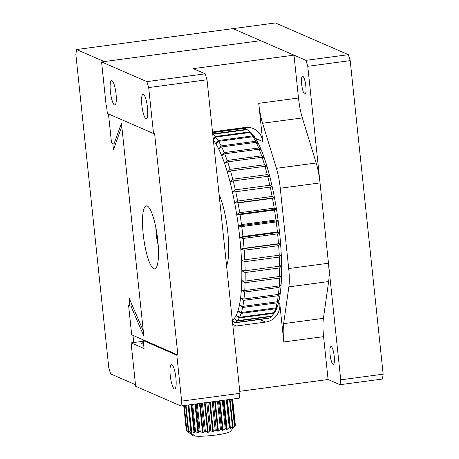 <?xml version="1.0" encoding="UTF-8"?>
<svg xmlns="http://www.w3.org/2000/svg" width="459" height="459" viewBox="0 0 459 459"><rect width="100%" height="100%" fill="white"/><g stroke="black" fill="none" stroke-linecap="round" stroke-linejoin="round"><path stroke-width="0.69" d="M293.995 55.155L193.239 68.626L205.196 73.824L146.863 81.622L101.571 61.925L260.655 40.656L293.995 55.155L298.499 98.014A27.397 5.921 -97.6 0 0 302.349 117.929L316.176 163.002A27.397 5.921 82.4 0 1 320.032 182.911L328.472 263.231A27.397 5.921 82.4 0 1 328.638 281.545L323.411 318.334A27.397 5.921 -97.6 0 0 323.578 336.642L328.087 379.507L239.764 391.315M146.863 81.622L148.687 87.571L153.518 133.523L107.343 113.448L106.505 105.484L106.132 105.318L101.571 61.925M108.473 113.935L111.531 143.036L113.93 144.08L115.519 143.868M113.93 144.08L121.457 123.247L143.81 335.948L130.97 306.256L132.565 306.044M241.147 128.004A16.438 15.916 -66.5 0 1 241.342 128.474M130.97 306.256L128.577 305.212L132.008 304.753M128.577 305.212L131.687 334.8L177.874 355.025L154.58 133.38L153.518 133.523M144.281 340.417L143.219 340.561L144.057 348.524L131.096 342.89L143.294 341.255M143.438 342.609A6.851 0.866 -6 0 0 141.32 343.47A6.851 0.866 -6 0 0 143.569 343.871M131.096 342.89L135.657 386.277L180.955 405.974L239.282 398.171L239.977 393.317L207.02 79.774L205.196 73.824M323.578 336.642L283.811 341.961L279.789 303.738A16.438 15.916 -66.5 0 1 265.589 322.08L236.425 325.982A16.438 15.916 -66.5 0 1 232.908 326.051M283.811 341.961A27.397 5.921 82.4 0 1 283.645 323.647L288.866 286.864L328.638 281.545M328.472 263.231L288.7 268.549A27.397 5.921 82.4 0 1 288.866 286.864M288.7 268.549L280.26 188.23L320.032 182.911M316.176 163.002L276.41 168.315A27.397 5.921 82.4 0 1 280.26 188.23M276.41 168.315L262.582 123.247A27.397 5.921 82.4 0 1 258.727 103.332L298.499 98.014M212.534 132.226A16.438 15.916 -66.5 0 1 215.965 131.366L245.135 127.47A16.438 15.916 -66.5 0 1 253.391 128.612A16.438 15.916 -66.5 0 1 262.749 141.561L258.727 103.332M143.202 234.193A31.78 6.868 82.4 0 1 146.289 205.862A31.78 6.868 82.4 0 1 157.311 236.454A31.78 6.868 82.4 0 1 154.712 268.865A31.78 6.868 82.4 0 1 143.202 234.193M143.219 340.561L176.813 355.163L181.644 401.114L180.955 405.974M170.249 375.525A12.33 2.668 -97.6 0 0 174.713 388.974A12.33 2.668 -97.6 0 0 175.722 376.403A12.33 2.668 -97.6 0 0 171.448 364.538A12.33 2.668 -97.6 0 0 170.249 375.525M181.644 401.114L239.977 393.317M110.384 91.553A12.33 2.668 -97.6 0 0 114.853 105.008A12.33 2.668 -97.6 0 0 115.857 92.431A12.33 2.668 -97.6 0 0 111.583 80.566A12.33 2.668 -97.6 0 0 110.384 91.553M141.842 105.231A12.33 2.668 -97.6 0 0 146.306 118.68A12.33 2.668 -97.6 0 0 147.316 106.109A12.33 2.668 -97.6 0 0 143.036 94.244A12.33 2.668 -97.6 0 0 141.842 105.231M207.02 79.774L148.687 87.571M176.813 355.163L177.874 355.025M76.538 49.538L104.222 61.575L260.655 40.656L232.971 28.624L76.538 49.538L75.85 54.397L108.806 367.934L110.63 373.89L135.491 384.699M143.271 330.807L129.065 297.954L129.811 305.046M132.995 335.374L133.753 342.534M112.845 143.61L113.465 149.548L121.796 126.489M305.946 60.353L348.37 54.678L275.394 22.95L232.971 28.624L305.946 60.353L307.771 66.303L340.727 379.845L340.039 384.699L328.087 379.507M305.832 86.097A9.042 1.956 -97.6 0 0 302.556 76.228A9.042 1.956 -97.6 0 0 301.815 85.449A9.042 1.956 -97.6 0 0 304.954 94.152A9.042 1.956 -97.6 0 0 305.832 86.097M334.238 356.385A9.042 1.956 -97.6 0 0 330.968 346.522A9.042 1.956 -97.6 0 0 330.228 355.742A9.042 1.956 -97.6 0 0 333.36 364.446A9.042 1.956 -97.6 0 0 334.238 356.385M340.039 384.699L382.462 379.031L383.15 374.171L340.727 379.845M307.771 66.303L350.194 60.634L383.15 374.171M348.37 54.678L350.194 60.634M158.2 245.077A16.438 3.552 82.4 0 1 155.905 227.899M219.081 194.49A41.098 8.882 82.4 0 1 227.813 232.392A41.098 8.882 82.4 0 1 226.591 265.962M217.474 401.091L220.475 429.595L217.83 431.225L216.298 430.198L213.297 401.648M222.276 400.449L225.249 428.752L222.569 430.467L221.479 429.429A24.66 3.115 174 0 1 220.475 429.595M221.479 429.429L218.49 400.954M212.213 401.791L215.214 430.341L213.366 431.804L210.842 430.84L207.852 402.377M216.298 430.198A24.66 3.115 174 0 1 215.214 430.341M226.362 399.904L229.305 427.863L226.729 429.647L226.132 428.574A24.66 3.115 174 0 1 225.249 428.752M226.132 428.574L223.16 400.328M210.842 430.84A24.66 3.115 174 0 1 209.734 430.955L208.191 432.332L205.385 431.328L202.419 403.105M206.745 402.526L209.734 430.955M229.54 399.479L232.432 426.962L230.441 428.695L230.097 428.792L230.011 427.679A24.66 3.115 174 0 1 229.305 427.863M230.011 427.679L227.085 399.806M201.352 403.243L204.307 431.403L203.159 432.699L200.199 431.632L197.272 403.788M205.385 431.328A24.66 3.115 174 0 1 204.307 431.403M227.4 399.76L230.441 428.695L230.097 428.792M231.646 399.192L234.474 426.101L232.506 427.96L232.931 426.784A24.66 3.115 174 0 1 232.432 426.962M232.931 426.784L230.057 399.41M200.199 431.632A24.66 3.115 174 0 1 199.212 431.672L198.512 432.889L195.551 431.741L192.677 404.408M196.297 403.92L199.212 431.672M232.684 427.484L232.506 427.96M232.575 399.072L235.335 425.315L233.838 427.186L234.744 425.935A24.66 3.115 174 0 1 234.474 426.101M234.744 425.935L231.933 399.158M191.839 404.517L194.696 431.735L194.496 432.889L191.661 431.644L188.856 404.918M195.551 431.741A24.66 3.115 174 0 1 194.696 431.735M185.556 405.36L188.282 431.271A24.66 3.115 -6 0 0 188.741 431.357L189.819 431.305L189.894 432.045L194.943 436.05A19.18 2.421 -6 0 0 215.34 435.092A19.18 2.421 -6 0 0 230.349 431.437L233.838 427.186M232.615 399.066L235.358 425.172A24.66 3.115 174 0 1 235.335 425.315M191.661 431.644A24.66 3.115 174 0 1 190.99 431.603L191.305 432.694L189.894 432.045M188.196 405.004L190.99 431.603M191.305 432.694L190.984 432.659L188.081 405.022M188.741 431.357L186.004 405.297M184.053 405.561L186.704 430.766A24.66 3.115 -6 0 0 186.922 430.881L184.26 405.532M186.922 430.881L188.242 430.869M193.773 435.121L192.419 435.321L187.364 431.311L187.324 430.881M186.687 430.599L186.308 430.249L183.715 405.601M187.358 431.213L186.991 430.881M244.119 128.388L243.97 128.273A95.891 20.73 -97.6 0 0 242.788 128.279L212.546 132.324M247.137 129.685L246.718 129.358A95.891 20.73 -97.6 0 0 244.412 128.354L212.574 132.611M247.653 130.029L250.528 132.341A93.154 20.139 82.4 0 1 252.668 134.441L249.61 131.917A95.891 20.73 -97.6 0 0 247.653 130.029A95.891 20.73 -97.6 0 0 247.189 129.679L212.752 134.28M250.098 132.479L252.668 134.441A93.154 20.139 82.4 0 1 255.571 138.446L252.593 135.916A95.891 20.73 -97.6 0 0 250.098 132.479L215.632 137.086A95.891 20.73 -97.6 0 1 218.128 140.529L215.799 143.759L218.622 141.32L253.093 136.713L255.571 138.446A93.154 20.139 82.4 0 1 258.515 143.776L255.623 141.297A95.891 20.73 -97.6 0 0 253.093 136.713M256.122 142.313L258.515 143.776A93.154 20.139 82.4 0 1 261.452 150.363L258.652 147.976A95.891 20.73 -97.6 0 0 256.122 142.313L221.657 146.926A95.891 20.73 -97.6 0 1 224.181 152.583L221.68 155.676L224.68 153.799L259.146 149.192L261.452 150.363A93.154 20.139 82.4 0 1 264.338 158.091L261.624 155.836A95.891 20.73 -97.6 0 0 259.146 149.192M262.112 157.242L264.338 158.091A93.154 20.139 82.4 0 1 267.127 166.841L264.504 164.764A95.891 20.73 -97.6 0 0 262.112 157.242L227.641 161.849A95.891 20.73 -97.6 0 1 230.039 169.371L227.354 172.159L230.504 170.937L264.969 166.33L267.127 166.841A93.154 20.139 82.4 0 1 269.772 176.48L267.247 174.615A95.891 20.73 -97.6 0 0 264.969 166.33M267.683 176.319L269.772 176.48A93.154 20.139 82.4 0 1 272.239 186.847L269.8 185.235A95.891 20.73 -97.6 0 0 267.683 176.319L233.212 180.926A95.891 20.73 -97.6 0 1 235.329 189.842L232.466 192.166L272.239 186.847A93.154 20.139 82.4 0 1 274.476 197.789L272.124 196.452A95.891 20.73 -97.6 0 0 270.202 187.048M272.485 198.351L274.476 197.789A93.154 20.139 82.4 0 1 276.461 209.126L274.189 208.093A95.891 20.73 -97.6 0 0 272.485 198.351L238.02 202.958A95.891 20.73 -97.6 0 1 239.724 212.706L236.689 214.439L240.04 214.657L274.505 210.05L276.461 209.126A93.154 20.139 82.4 0 1 278.154 220.681L275.962 219.981A95.891 20.73 -97.6 0 0 274.505 210.05M232.581 322.987A95.891 20.73 -97.6 0 0 233.734 322.981L268.205 318.374A95.891 20.73 -97.6 0 0 269.181 318.127L269.284 317.995M272.439 315.402A95.891 20.73 -97.6 0 0 273.702 313.325L275.991 310.083A93.154 20.139 82.4 0 1 274.602 312.418L272.439 315.402A95.891 20.73 -97.6 0 1 271.94 316.044L237.475 320.652L234.17 318.563L237.102 321.07A95.891 20.73 -97.6 0 1 235.123 322.562L269.594 317.955A95.891 20.73 -97.6 0 0 271.567 316.458L271.871 316.05M275.991 310.083L274.029 312.665A95.891 20.73 -97.6 0 0 275.549 308.769L277.764 305.545A93.154 20.139 82.4 0 1 275.991 310.083M277.764 305.545L275.825 307.886A95.891 20.73 -97.6 0 0 277.081 302.865L279.221 299.71A93.154 20.139 82.4 0 1 277.764 305.545M279.221 299.71L277.299 301.764A95.891 20.73 -97.6 0 0 278.269 295.711L280.351 292.658A93.154 20.139 82.4 0 1 279.221 299.71M280.351 292.658L278.435 294.414A95.891 20.73 -97.6 0 0 279.101 287.409L281.126 284.511A93.154 20.139 82.4 0 1 280.351 292.658M281.126 284.511L279.204 285.94A95.891 20.73 -97.6 0 0 279.56 278.097L281.545 275.394A93.154 20.139 82.4 0 1 281.126 284.511M281.545 275.394L279.6 276.473A95.891 20.73 -97.6 0 0 279.64 267.924L281.591 265.445A93.154 20.139 82.4 0 1 281.545 275.394M281.591 265.445L279.617 266.174A95.891 20.73 -97.6 0 0 279.336 257.051L281.264 254.831A93.154 20.139 82.4 0 1 281.591 265.445M281.264 254.831L279.25 255.198A95.891 20.73 -97.6 0 0 278.659 245.64L280.575 243.718A93.154 20.139 82.4 0 1 281.264 254.831M280.575 243.718L278.51 243.718A95.891 20.73 -97.6 0 0 277.615 233.878L279.537 232.271A93.154 20.139 82.4 0 1 280.575 243.718L240.809 249.03L244.188 250.247L278.659 245.64M243.97 128.273L212.557 132.473M246.718 129.358L212.712 133.902M249.61 131.917L215.145 136.524A95.891 20.73 -97.6 0 0 212.752 134.309M252.593 135.916L218.128 140.529M255.623 141.297L221.152 145.91A95.891 20.73 -97.6 0 0 218.622 141.32M258.652 147.976L224.181 152.583M261.624 155.836L227.159 160.443A95.891 20.73 -97.6 0 0 224.68 153.799M264.504 164.764L230.039 169.371M267.247 174.615L232.776 179.222A95.891 20.73 -97.6 0 0 230.504 170.937M269.8 185.235L235.329 189.842M272.124 196.452L237.659 201.059A95.891 20.73 -97.6 0 0 235.731 191.661M274.189 208.093L239.724 212.706M233.734 322.981A95.891 20.73 -97.6 0 0 234.715 322.734L269.181 318.127M237.102 321.07L271.567 316.458M237.475 320.652A95.891 20.73 -97.6 0 0 239.237 317.932L273.702 313.325M274.029 312.665L239.564 317.278A95.891 20.73 -97.6 0 0 241.084 313.377L275.549 308.769M275.825 307.886L241.359 312.493A95.891 20.73 -97.6 0 0 242.61 307.473L277.081 302.865M277.299 301.764L242.834 306.377A95.891 20.73 -97.6 0 0 243.804 300.318L278.269 295.711M278.435 294.414L243.964 299.021A95.891 20.73 -97.6 0 0 244.636 292.016L279.101 287.409M279.204 285.94L244.733 290.547A95.891 20.73 -97.6 0 0 245.089 282.71L279.56 278.097M279.6 276.473L245.129 281.08A95.891 20.73 -97.6 0 0 245.169 272.537L279.64 267.924M279.617 266.174L245.146 270.781A95.891 20.73 -97.6 0 0 244.871 261.659L279.336 257.051M279.25 255.198L244.785 259.805A95.891 20.73 -97.6 0 0 244.188 250.247M278.51 243.718L244.045 248.325A95.891 20.73 -97.6 0 0 243.15 238.491L277.615 233.878M275.962 219.981L241.491 224.589A95.891 20.73 -97.6 0 0 240.04 214.657M215.145 136.524L213.269 139.22M212.896 139.76L215.632 137.086M213.389 140.345A93.154 20.139 82.4 0 1 215.799 143.759A93.154 20.139 82.4 0 1 218.742 149.095L221.657 146.926M221.152 145.91L218.742 149.095A93.154 20.139 82.4 0 1 221.68 155.676A93.154 20.139 82.4 0 1 224.566 163.404L227.641 161.849M227.159 160.443L224.566 163.404A93.154 20.139 82.4 0 1 227.354 172.159A93.154 20.139 82.4 0 1 230.005 181.793L233.212 180.926M232.776 179.222L230.005 181.793A93.154 20.139 82.4 0 1 232.466 192.166A93.154 20.139 82.4 0 1 234.71 203.107L238.02 202.958M237.659 201.059L234.71 203.107A93.154 20.139 82.4 0 1 236.689 214.439A93.154 20.139 82.4 0 1 238.387 225.994A93.154 20.139 82.4 0 1 239.764 237.59L243.15 238.491M232.346 320.709L234.715 322.734M235.123 322.562L231.87 320.302M239.564 317.278L236.224 315.402A93.154 20.139 82.4 0 1 234.17 318.563A93.154 20.139 82.4 0 1 232.283 320.107M241.359 312.493L237.992 310.863A93.154 20.139 82.4 0 1 236.224 315.402L239.237 317.932M242.834 306.377L239.455 305.028A93.154 20.139 82.4 0 1 237.992 310.863L241.084 313.377M243.964 299.021L240.579 297.977A93.154 20.139 82.4 0 1 239.455 305.028L242.61 307.473M244.733 290.547L241.359 289.83A93.154 20.139 82.4 0 1 240.579 297.977L243.804 300.318M245.129 281.08L241.773 280.713A93.154 20.139 82.4 0 1 241.359 289.83L244.636 292.016M245.146 270.781L241.818 270.764A93.154 20.139 82.4 0 1 241.773 280.713L245.089 282.71M244.785 259.805L241.497 260.15A93.154 20.139 82.4 0 1 241.818 270.764L245.169 272.537M244.045 248.325L240.809 249.03A93.154 20.139 82.4 0 1 241.497 260.15L244.871 261.659M241.491 224.589L238.387 225.994L241.755 226.562L276.226 221.955L278.154 220.681A93.154 20.139 82.4 0 1 279.537 232.271L277.408 231.915L242.943 236.523L239.764 237.59A93.154 20.139 82.4 0 1 240.809 249.03M242.943 236.523A95.891 20.73 -97.6 0 0 241.755 226.562M277.408 231.915A95.891 20.73 -97.6 0 0 276.226 221.955M239.764 237.59L279.537 232.271M238.387 225.994L278.154 220.681M236.689 214.439L276.461 209.126M234.71 203.107L274.476 197.789M283.645 323.647L323.411 318.334M262.582 123.247L302.349 117.929M279.789 303.738L278.441 303.147M255.565 138.44L262.749 141.561M236.425 325.982L232.73 324.375M259.679 319.51L265.589 322.08M217.83 431.225L214.697 401.459M215.294 401.378L218.421 431.139M219.454 400.827L222.569 430.467M213.366 431.804L210.239 402.055M219.993 400.753L223.103 430.37M212.746 431.873L209.62 402.141M223.642 400.265L226.729 429.647M208.191 432.332L205.081 402.744M224.095 400.202L227.176 429.544M207.571 432.384L204.467 402.83M203.159 432.699L200.078 403.415M202.574 432.734L199.499 403.495M198.512 432.889L195.482 404.029M197.99 432.894L194.966 404.098M194.496 432.889L191.518 404.563M194.065 432.871L191.093 404.614"/></g></svg>
